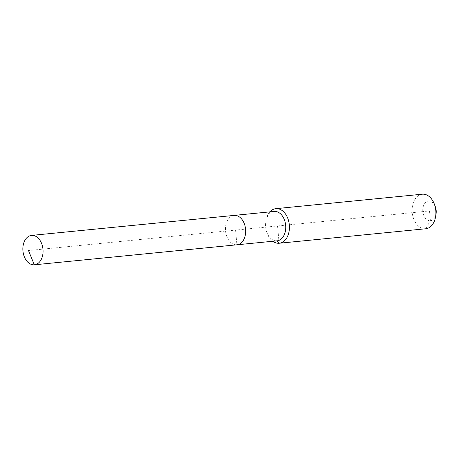 <?xml version="1.0" encoding="UTF-8"?>
<svg xmlns="http://www.w3.org/2000/svg" width="459" height="459" viewBox="0 0 459 459"><rect width="100%" height="100%" fill="white"/><g stroke="black" fill="none" stroke-linecap="round" stroke-linejoin="round"><path stroke-width="0.34" stroke-dasharray="2.29 1.72" d="M234.027 215.414A14.763 10.052 -95.6 0 0 225.564 231.084A14.763 10.052 -95.6 0 0 236.93 244.802L235.565 230.097L28.498 250.545M435.333 206.716A9.846 6.701 -95.6 0 0 428.586 201.145A9.846 6.701 -95.6 0 0 422.819 211.519A9.846 6.701 -95.6 0 0 430.404 220.745A9.846 6.701 -95.6 0 0 436.05 213.951M422.2 194.209A17.373 11.825 -95.6 0 0 412.239 212.649A17.373 11.825 -95.6 0 0 425.613 228.783L279.147 243.247L277.54 225.954M269.892 211.869A17.373 11.825 -95.6 0 0 265.973 220.647A17.373 11.825 -95.6 0 0 267.236 233.419A17.373 11.825 -95.6 0 0 272.789 241.256M274.103 211.456A14.763 10.052 -95.6 0 0 265.807 221.628A14.763 10.052 -95.6 0 0 266.88 232.483A14.763 10.052 -95.6 0 0 277.007 240.843L236.93 244.802L235.565 230.097L429.498 210.945L430.404 220.745L425.613 228.783M234.119 215.403A14.763 10.052 -95.6 0 0 225.558 231.02A14.763 10.052 -95.6 0 0 236.93 244.802L34.322 264.809M266.88 232.483L267.236 233.419M265.807 221.628L265.973 220.647"/><path stroke-width="0.69" d="M34.322 264.809A14.763 10.052 -95.6 0 0 34.408 264.803A14.763 10.052 -95.6 0 0 42.968 249.185A14.763 10.052 -95.6 0 0 31.596 235.404A14.763 10.052 -95.6 0 0 31.505 235.415A14.763 10.052 -95.6 0 0 22.95 251.033A14.763 10.052 -95.6 0 0 34.322 264.809L28.498 250.545M272.789 241.256A17.373 11.825 -95.6 0 0 279.147 243.247L277.007 240.843A14.763 10.052 -95.6 0 0 277.093 240.832L237.016 244.79A14.763 10.052 -95.6 0 1 236.93 244.802A14.763 10.052 -95.6 0 0 237.016 244.79A14.763 10.052 -95.6 0 0 245.576 229.173A14.763 10.052 -95.6 0 0 234.205 215.397A14.763 10.052 -95.6 0 0 234.119 215.403A14.763 10.052 -95.6 0 0 234.027 215.414M277.093 240.832A14.763 10.052 -95.6 0 0 285.647 225.214A14.763 10.052 -95.6 0 0 274.275 211.438A14.763 10.052 -95.6 0 0 274.189 211.444A14.763 10.052 -95.6 0 0 274.103 211.456M34.408 264.803L237.016 244.79A14.763 10.052 -95.6 0 0 245.576 229.173A14.763 10.052 -95.6 0 0 234.205 215.397A14.763 10.052 -95.6 0 0 234.119 215.403L31.505 235.415M279.147 243.247A17.373 11.825 -95.6 0 0 279.244 243.241A17.373 11.825 -95.6 0 0 289.313 224.864A17.373 11.825 -95.6 0 0 275.934 208.656A17.373 11.825 -95.6 0 0 275.83 208.667A17.373 11.825 -95.6 0 0 269.892 211.869M425.613 228.783A17.373 11.825 -95.6 0 0 425.717 228.771A17.373 11.825 -95.6 0 0 435.574 216.791A17.373 11.825 -95.6 0 0 434.312 204.02A17.373 11.825 -95.6 0 0 422.406 194.191A17.373 11.825 -95.6 0 0 422.303 194.203A17.373 11.825 -95.6 0 0 422.2 194.209M435.574 216.791L436.05 213.951A9.846 6.701 -95.6 0 0 435.333 206.716L434.312 204.02M425.717 228.771L279.244 243.241M422.303 194.203L275.83 208.667M274.189 211.444L234.119 215.403"/></g></svg>
